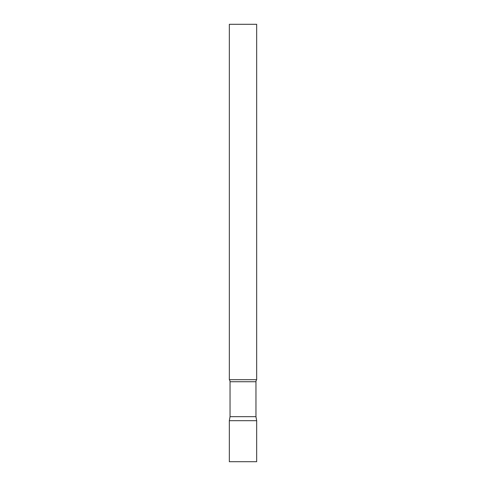 <?xml version="1.0" encoding="UTF-8"?>
<svg xmlns="http://www.w3.org/2000/svg" width="486" height="486" viewBox="0 0 486 486"><rect width="100%" height="100%" fill="white"/><g stroke="black" fill="none" stroke-linecap="round" stroke-linejoin="round"><path stroke-width="0.73" d="M256.669 420.694L229.331 420.694L256.669 420.694L256.669 461.7L229.331 461.7L229.331 420.694L230.042 416.66L255.958 416.66L256.669 420.694M255.958 416.66L255.958 381.729A3.281 3.281 0 0 1 256.669 379.688L256.669 24.3L229.331 24.3L229.331 379.688A3.281 3.281 0 0 1 230.042 381.729L255.958 381.729M230.042 416.66L230.042 381.729M229.331 379.688L256.669 379.688"/></g></svg>
